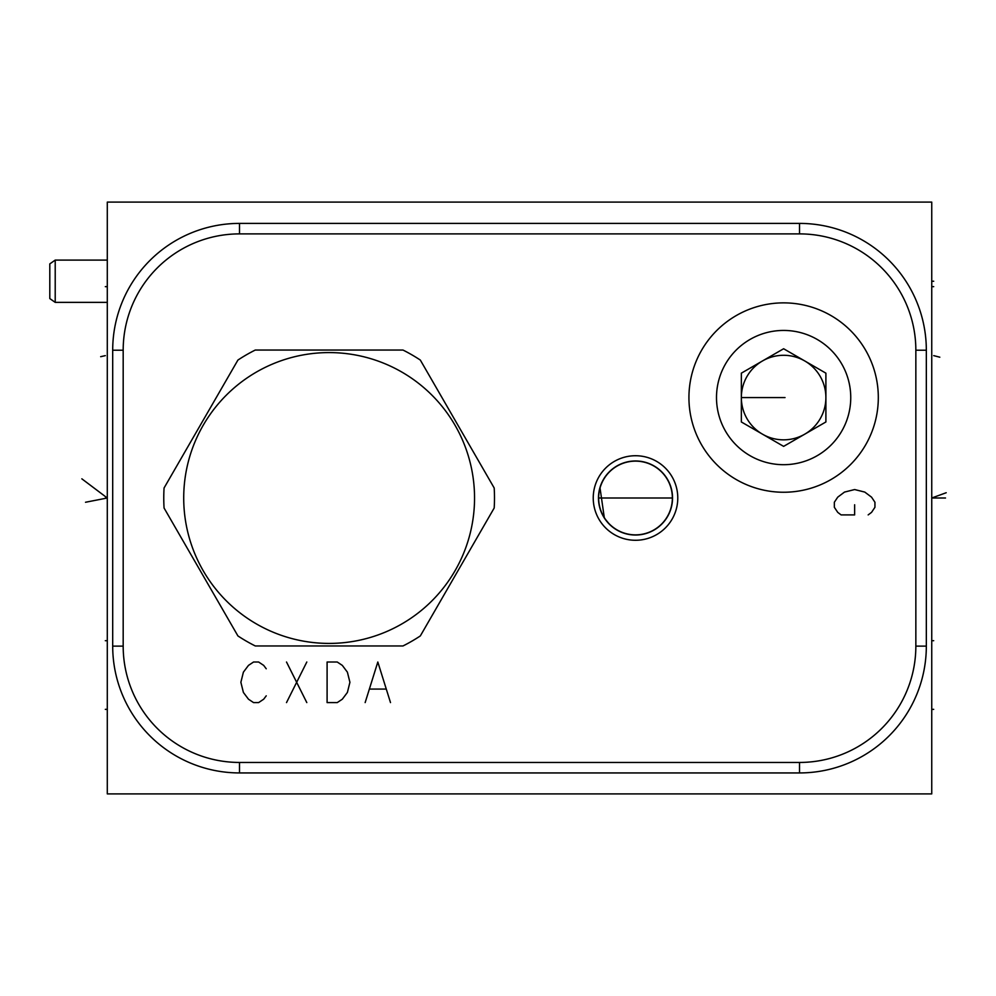<?xml version="1.0" encoding="UTF-8"?>
<svg xmlns="http://www.w3.org/2000/svg" width="996" height="996" viewBox="0 0 996 996"><rect width="100%" height="100%" fill="white"/><g stroke="black" fill="none" stroke-linecap="round" stroke-linejoin="round"><path stroke-width="1.49" d="M107.294 202.101L107.294 793.899L931.746 793.899L931.746 202.101L107.294 202.101M926.33 646.118A126.816 126.816 0 0 1 799.514 772.933L239.513 772.933A126.816 126.816 0 0 1 112.697 646.118L112.697 350.219A126.816 126.816 0 0 1 239.513 223.403L799.514 223.403A126.816 126.816 0 0 1 926.33 350.219L926.33 646.118L915.847 646.118A116.333 116.333 0 0 1 799.514 762.45L239.513 762.45A116.333 116.333 0 0 1 123.18 646.118L123.18 350.219A116.333 116.333 0 0 1 239.513 233.886L799.514 233.886A116.333 116.333 0 0 1 915.847 350.219L915.847 646.118M783.628 492.248A94.682 94.682 0 0 1 688.933 397.566A94.682 94.682 0 0 1 783.628 302.871A94.682 94.682 0 0 1 878.31 397.566A94.682 94.682 0 0 1 783.628 492.248M608.332 530.382A42.268 42.268 0 0 1 603.128 470.834A42.268 42.268 0 0 1 662.676 465.618A42.268 42.268 0 0 1 667.893 525.166A42.268 42.268 0 0 1 608.332 530.382M656.75 467.672L654.16 466.016M651.583 464.646L649.043 463.538M646.553 462.654L641.885 461.522M631.601 461.173L630.493 461.31M625.637 462.306L624.206 462.742M615.217 467.024L613.623 468.132M612.901 468.668L611.532 469.788M606.576 474.893L604.921 477.121M602.692 480.844L602.231 481.753M600.899 484.815L600.19 486.87M600.102 487.131L599.355 490.007M598.87 492.659L598.571 495.41M672.474 500.117L672.474 495.896M672.3 493.792L671.989 491.688M671.565 489.559L671.18 488.065M670.98 487.38L670.258 485.201M669.349 482.985L668.266 480.744M665.477 476.25L663.71 474.009M661.668 471.793L660.473 470.647M608.481 523.311L611.706 526.361A37.026 37.026 0 0 1 607.137 474.196A37.026 37.026 0 0 1 659.315 469.639A37.026 37.026 0 0 1 663.871 521.804A37.026 37.026 0 0 1 611.706 526.361L610.125 524.967M624.928 462.518L623.683 462.916M620.807 464.012L617.321 465.742M615.316 466.962L614.42 467.56M613.337 468.332L612.191 469.228M612.204 469.228L607.896 473.324M607.299 474.009L606.215 475.353M606.191 475.378L604.995 477.022M605.02 476.984L603.514 479.362M601.497 483.346L600.8 485.077M600.737 485.251L600.078 487.218M599.978 487.579L604.348 518.007M604.485 518.219L609.689 524.543M624.031 462.791L620.769 464.024M617.694 465.543L612.988 468.606M607.909 473.312L607.124 474.221M603.514 479.35L601.484 483.384M599.617 488.874L599.243 490.53M598.945 492.111L598.733 493.63M598.596 495.112L598.509 499.419M598.733 502.308L598.932 503.814M599.592 506.989L600.053 508.707M601.385 512.392L602.132 514.036M602.281 514.359L603.352 516.351M606.763 521.344L607.585 522.327M625.65 533.694L627.181 534.08M638.772 534.889L640.814 534.653M642.968 534.267L645.308 533.707M647.823 532.922L650.537 531.839M653.388 530.432L655.779 528.988M656.252 528.677L658.979 526.635M668.167 515.442L669.287 513.177M670.208 510.923L670.955 508.707M671.167 507.985L671.541 506.528M671.989 504.374L672.126 503.528M624.081 533.221L622.799 532.785M622.189 532.549L620.122 531.677M617.993 530.631L615.864 529.386M615.404 529.1L613.748 527.967M164.066 508.01L237.919 635.934A165.361 165.361 0 0 0 255.275 645.956L402.982 645.956A165.361 165.361 0 0 0 420.324 635.934L494.19 508.01A165.361 165.361 0 0 0 494.19 487.99L420.324 360.066A165.361 165.361 0 0 0 402.982 350.044L255.275 350.044A165.361 165.361 0 0 0 237.919 360.066L164.066 487.99A165.361 165.361 0 0 0 164.066 508.01M183.712 498A145.416 145.416 0 0 0 329.128 643.416A145.416 145.416 0 0 0 474.544 498A145.416 145.416 0 0 0 329.128 352.584A145.416 145.416 0 0 0 183.712 498M804.756 434.169A42.268 42.268 0 0 1 741.348 397.566A42.268 42.268 0 0 0 804.756 434.169A42.268 42.268 0 0 0 783.628 355.298A42.268 42.268 0 0 0 762.488 360.95A42.268 42.268 0 0 1 804.756 360.95M762.488 360.95A42.268 42.268 0 0 0 741.348 397.566L785.035 397.566M783.628 446.37L825.896 421.968L825.896 373.164L783.628 348.749L741.348 373.164L741.348 421.968L783.628 446.37M783.628 464.696A67.13 67.13 0 0 0 850.746 397.566A67.13 67.13 0 0 0 783.628 330.435A67.13 67.13 0 0 0 716.498 397.566A67.13 67.13 0 0 0 783.628 464.696M635.51 461.136A36.864 36.864 0 0 0 598.646 498A36.864 36.864 0 0 0 635.51 534.864A36.864 36.864 0 0 0 672.362 498A36.864 36.864 0 0 0 635.51 461.136M49.8 263.89L49.8 298.576L55.216 302.373L55.216 260.093L49.8 263.89M931.746 709.351L933.7 709.351L931.746 709.351M931.746 286.649L933.7 286.649L931.746 286.649M931.746 640.702L933.7 640.702M946.2 492.734L931.746 498L933.713 498M939.813 357.203L933.713 355.634M945.503 498L931.746 498M672.537 498L598.646 498M931.746 281.233L933.713 281.233L931.746 281.233M266.231 668.777L263.691 665.39L258.624 662.016L253.544 662.016L248.477 665.39L243.398 672.151L240.87 682.297L243.398 692.444L248.477 699.204L253.544 702.591L258.624 702.591L263.691 699.204L266.231 695.831M286.512 662.016L306.805 702.591M286.512 702.591L306.805 662.016M327.099 662.016L327.099 702.591L337.246 702.591L342.313 699.204L347.392 692.444L349.92 682.297L347.392 672.151L342.313 665.39L337.246 662.016L327.099 662.016M390.507 702.591L377.82 662.016L365.146 702.591M370.213 689.07L385.427 689.07M598.484 498L637.826 498M868.163 514.907L871.55 512.367L874.936 507.3L874.936 502.233L871.55 497.153L864.789 492.086L854.643 489.546L844.496 492.086L837.736 497.153L834.349 502.233L834.349 507.3L837.736 512.367L841.11 514.907L854.643 514.907L854.643 504.76M105.327 286.649L107.294 286.649M105.327 709.351L107.294 709.351L105.327 709.351M105.327 355.634L100.671 356.68M85.519 502.258L107.294 498L105.302 498L107.294 498L81.846 478.827M105.302 640.702L107.294 640.702M105.302 498L107.294 498M799.514 762.45L799.514 772.933M239.513 762.45L239.513 772.933M123.18 646.118L112.697 646.118M123.18 350.219L112.697 350.219M239.513 233.886L239.513 223.403M799.514 233.886L799.514 223.403M915.847 350.219L926.33 350.219M107.294 260.093L55.216 260.093M107.294 302.373L55.216 302.373"/></g></svg>
